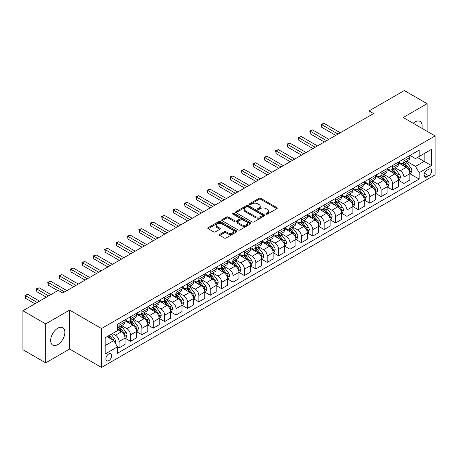 <?xml version="1.0" encoding="UTF-8"?>
<svg xmlns="http://www.w3.org/2000/svg" width="458" height="458" viewBox="0 0 458 458"><rect width="100%" height="100%" fill="white"/><g stroke="black" fill="none" stroke-linecap="round" stroke-linejoin="round"><path stroke-width="0.69" d="M266.144 214.138A0.887 0.51 0 0 0 267.398 214.138L276.901 208.648A1.265 0.733 0 0 0 277.273 208.132A1.265 0.733 0 0 0 276.901 207.617L260.797 198.32A1.265 0.733 0 0 0 259.01 198.32L249.501 203.804A0.887 0.51 0 0 0 249.244 204.165A0.887 0.51 0 0 0 249.501 204.531A0.887 0.51 0 0 0 250.755 204.531L251.986 203.821A4.048 2.336 0 0 1 257.711 203.821L259.056 204.594A4.048 2.336 0 0 1 260.241 206.249A4.048 2.336 0 0 1 259.056 207.898L257.825 208.608A0.887 0.51 0 0 0 257.562 208.968A0.887 0.51 0 0 0 257.825 209.335A0.887 0.51 0 0 0 259.079 209.335L260.304 208.625A4.048 2.336 0 0 1 266.035 208.625L267.375 209.398A4.048 2.336 0 0 1 268.56 211.052A4.048 2.336 0 0 1 267.375 212.701L266.144 213.411A0.887 0.51 0 0 0 265.886 213.777A0.887 0.51 0 0 0 266.144 214.138L266.144 213.411M57.765 344.622A10.053 5.805 120 0 0 64.332 335.766A10.053 5.805 120 0 0 62.792 327.705A10.053 5.805 120 0 0 57.765 328.203A10.053 5.805 120 0 0 51.193 337.065A10.053 5.805 120 0 0 52.733 345.12A10.053 5.805 120 0 0 57.765 344.622M421.91 128.309A10.053 5.805 120 0 0 420.078 121.427A10.053 5.805 120 0 0 415.051 121.925A10.053 5.805 120 0 0 413.196 123.282M108.804 360.618A4.122 2.382 120 0 0 111.5 356.988A4.122 2.382 120 0 0 110.865 353.679A4.122 2.382 120 0 0 108.804 353.885A4.122 2.382 120 0 0 106.107 357.521A4.122 2.382 120 0 0 106.743 360.824A4.122 2.382 120 0 0 108.804 360.618M219.737 234.37A1.265 0.733 0 0 0 219.365 234.885A1.265 0.733 0 0 0 219.737 235.406L224.254 238.011A1.265 0.733 0 0 0 226.04 238.011L236.597 231.92A1.265 0.733 0 0 0 236.969 231.399A1.265 0.733 0 0 0 236.597 230.884L220.493 221.586A1.265 0.733 0 0 0 218.706 221.586L208.15 227.683A1.265 0.733 0 0 0 207.777 228.199A1.265 0.733 0 0 0 208.15 228.714L213.605 231.868A1.265 0.733 0 0 0 215.397 231.868L219.914 229.258A1.265 0.733 0 0 0 220.287 228.742A1.265 0.733 0 0 0 219.914 228.221L217.206 226.664A3.383 1.952 0 0 1 216.216 225.279A3.383 1.952 0 0 1 218.306 223.475A3.383 1.952 0 0 1 221.993 223.899L232.595 230.019A3.383 1.952 0 0 1 233.586 231.399A3.383 1.952 0 0 1 231.496 233.208A3.383 1.952 0 0 1 227.809 232.784L226.04 231.765A1.265 0.733 0 0 0 224.254 231.765L219.737 234.37L219.737 235.406M69.61 310.1L45.685 323.915L22.9 310.759L22.9 349.7L45.685 362.856L69.61 349.042L101.51 367.459L101.51 328.518L69.61 310.1L69.61 349.042M427.125 131.32L427.125 103.697L403.2 117.506L435.1 135.923L101.51 328.518M427.125 103.697L404.34 90.541L369.022 110.928L369.022 116.195M22.9 310.759L58.218 290.372L62.775 293L373.579 113.561L369.022 110.928M252.077 221.947A1.265 0.733 0 0 0 253.864 221.947L264.421 215.855A1.265 0.733 0 0 0 264.793 215.334A1.265 0.733 0 0 0 264.421 214.819L248.316 205.522A1.265 0.733 0 0 0 246.53 205.522L235.973 211.619A1.265 0.733 0 0 0 235.601 212.134A1.265 0.733 0 0 0 235.973 212.649L252.077 221.947M233.242 214.327A0.887 0.51 0 0 1 234.141 214.453L234.141 213.399L250.509 222.851A1.265 0.733 0 0 1 250.881 223.367A1.265 0.733 0 0 1 250.509 223.888L239.952 229.979A1.265 0.733 0 0 1 238.166 229.979L222.061 220.682L222.061 219.651A1.265 0.733 0 0 0 221.689 220.166A1.265 0.733 0 0 0 222.061 220.682M222.061 219.651L226.578 217.04A1.265 0.733 0 0 1 228.37 217.04L234.897 220.813A1.265 0.733 0 0 0 236.689 220.813L239.683 219.084A1.265 0.733 0 0 0 240.055 218.563A1.265 0.733 0 0 0 239.683 218.048L232.887 214.121A0.887 0.51 0 0 1 232.624 213.76A0.887 0.51 0 0 1 233.174 213.291A0.887 0.51 0 0 1 234.141 213.399M428.808 169.237L426.804 170.393A3.996 2.307 120 0 0 424.194 173.914A3.996 2.307 120 0 0 424.806 177.114A3.996 2.307 120 0 0 426.804 176.92L428.808 175.757A3.996 2.307 120 0 0 431.419 172.237A3.996 2.307 120 0 0 430.806 169.036A3.996 2.307 120 0 0 428.808 169.237M101.51 367.459L435.1 174.864L435.1 135.923M409.99 155.422L415.503 158.605L419.15 156.499L419.15 150.132L117.46 324.31L117.46 330.676L105.157 337.781L105.157 353.988L117.46 346.883L117.46 353.255L419.15 179.078L419.15 172.706L415.503 166.391L406.441 161.159M419.15 156.499L431.453 149.394L431.453 165.601L419.15 172.706M45.685 323.915L45.685 362.856M417.415 157.5L424.165 161.393L424.165 153.607L431.453 149.394M415.503 166.391L424.165 161.393L431.453 165.601M105.157 345.572L113.819 340.569L107.069 336.676M117.46 346.941L119.103 347.885L119.103 341.519A5.158 2.977 -120 0 0 115.456 335.204L112.542 333.521M119.103 347.885L125.028 344.468L125.028 338.096A5.158 2.977 -120 0 0 121.381 331.781L117.46 329.52M125.166 338.227L130.496 341.307L130.496 334.941A5.158 2.977 -120 0 0 126.849 328.626L121.616 325.604M130.496 341.307L136.421 337.89L136.421 331.518A5.158 2.977 -120 0 0 132.774 325.203L125.028 320.732M136.558 331.649L141.888 334.729L141.888 328.363A5.158 2.977 -120 0 0 138.242 322.048L133.009 319.026M141.888 334.729L147.814 331.311L147.814 324.945A5.158 2.977 -120 0 0 144.167 318.631L136.421 314.154M147.951 325.077L153.281 328.151L153.281 321.785A5.158 2.977 -120 0 0 149.634 315.47L144.402 312.448M153.281 328.151L159.207 324.733L159.207 318.367A5.158 2.977 -120 0 0 155.56 312.053L147.814 307.576M159.344 318.499L164.674 321.573L164.674 315.207A5.158 2.977 -120 0 0 161.027 308.892L155.794 305.87M164.674 321.573L170.599 318.155L170.599 311.789A5.158 2.977 -120 0 0 166.952 305.475L159.207 300.998M170.737 311.921L176.067 314.995L176.067 308.629A5.158 2.977 -120 0 0 172.42 302.314L167.187 299.292M176.067 314.995L181.992 311.577L181.992 305.211A5.158 2.977 -120 0 0 178.345 298.897L170.599 294.42M182.129 305.343L187.459 308.417L187.459 302.051A5.158 2.977 -120 0 0 183.813 295.736L178.58 292.714M187.459 308.417L193.385 304.999L193.385 298.633A5.158 2.977 -120 0 0 189.738 292.319L181.992 287.842M193.522 298.765L198.852 301.839L198.852 295.473A5.158 2.977 -120 0 0 195.211 289.158L189.973 286.136M198.852 301.839L204.778 298.421L204.778 292.055A5.158 2.977 -120 0 0 201.131 285.74L193.385 281.269M204.915 292.187L210.245 295.267L210.245 288.895A5.158 2.977 -120 0 0 206.604 282.58L201.365 279.557M210.245 295.267L216.17 291.843L216.17 285.477A5.158 2.977 -120 0 0 212.523 279.162L204.778 274.691M216.308 285.609L221.638 288.689L221.638 282.317A5.158 2.977 -120 0 0 217.997 276.002L212.758 272.979M221.638 288.689L227.563 285.265L227.563 278.899A5.158 2.977 -120 0 0 223.916 272.584L216.17 268.113M227.7 279.031L233.03 282.111L233.03 275.739A5.158 2.977 -120 0 0 229.389 269.424L224.151 266.407M233.03 282.111L238.956 278.687L238.956 272.321A5.158 2.977 -120 0 0 235.309 266.006L227.563 261.535M239.093 272.453L244.429 275.533L244.429 269.161A5.158 2.977 -120 0 0 240.782 262.846L235.544 259.829M244.429 275.533L250.349 272.109L250.349 265.743A5.158 2.977 -120 0 0 246.707 259.428L238.956 254.957M250.486 265.875L255.822 268.955L255.822 262.589A5.158 2.977 -120 0 0 252.175 256.274L246.936 253.251M255.822 268.955L261.741 265.531L261.741 259.165A5.158 2.977 -120 0 0 258.1 252.85L250.349 248.379M261.879 259.297L267.214 262.377L267.214 256.011A5.158 2.977 -120 0 0 263.568 249.696L258.329 246.673M267.214 262.377L273.134 258.953L273.134 252.587A5.158 2.977 -120 0 0 269.493 246.272L261.741 241.801M273.271 252.719L278.607 255.799L278.607 249.433A5.158 2.977 -120 0 0 274.96 243.118L269.728 240.095M278.607 255.799L284.533 252.375L284.533 246.009A5.158 2.977 -120 0 0 280.886 239.694L273.134 235.223M284.664 246.141L290 249.221L290 242.855A5.158 2.977 -120 0 0 286.353 236.54L281.12 233.517M290 249.221L295.925 245.797L295.925 239.431A5.158 2.977 -120 0 0 292.278 233.116L284.533 228.645M296.057 239.563L301.393 242.643L301.393 236.276A5.158 2.977 -120 0 0 297.746 229.962L292.513 226.939M301.393 242.643L307.318 239.219L307.318 232.853A5.158 2.977 -120 0 0 303.671 226.538L295.925 222.067M307.45 232.985L312.785 236.065L312.785 229.698A5.158 2.977 -120 0 0 309.139 223.384L303.906 220.361M312.785 236.065L318.711 232.647L318.711 226.275A5.158 2.977 -120 0 0 315.064 219.96L307.318 215.489M318.848 226.407L324.178 229.487L324.178 223.12A5.158 2.977 -120 0 0 320.531 216.806L315.299 213.783M324.178 229.487L330.103 226.069L330.103 219.697A5.158 2.977 -120 0 0 326.457 213.382L318.711 208.911M330.241 219.829L335.571 222.909L335.571 216.542A5.158 2.977 -120 0 0 331.924 210.228L326.691 207.205M335.571 222.909L341.496 219.491L341.496 213.119A5.158 2.977 -120 0 0 337.849 206.804L330.103 202.333M341.634 213.251L346.964 216.331L346.964 209.964A5.158 2.977 -120 0 0 343.317 203.65L338.084 200.627M346.964 216.331L352.889 212.913L352.889 206.547A5.158 2.977 -120 0 0 349.242 200.232L341.496 195.755M353.026 206.678L358.356 209.753L358.356 203.386A5.158 2.977 -120 0 0 354.71 197.072L349.477 194.049M358.356 209.753L364.282 206.335L364.282 199.969A5.158 2.977 -120 0 0 360.635 193.654L352.889 189.177M364.419 200.1L369.749 203.175L369.749 196.808A5.158 2.977 -120 0 0 366.102 190.494L360.87 187.471M369.749 203.175L375.675 199.757L375.675 193.391A5.158 2.977 -120 0 0 372.028 187.076L364.282 182.599M375.812 193.522L381.142 196.596L381.142 190.23A5.158 2.977 -120 0 0 377.495 183.916L372.262 180.893M381.142 196.596L387.067 193.179L387.067 186.812A5.158 2.977 -120 0 0 383.42 180.498L375.675 176.021M387.205 186.944L392.535 190.018L392.535 183.652A5.158 2.977 -120 0 0 388.888 177.338L383.655 174.315M392.535 190.018L398.46 186.601L398.46 180.234A5.158 2.977 -120 0 0 394.813 173.92L387.067 169.443M398.597 180.366L403.927 183.44L403.927 177.074A5.158 2.977 -120 0 0 400.281 170.76L395.048 167.737M403.927 183.44L409.853 180.023L409.853 173.656A5.158 2.977 -120 0 0 406.206 167.342L398.46 162.871M398.597 162L400.281 162.974A5.158 2.977 -120 0 0 402.863 163.225A5.158 2.977 -120 0 0 403.927 160.867L403.927 158.92M387.205 168.578L388.888 169.552A5.158 2.977 -120 0 0 391.47 169.804A5.158 2.977 -120 0 0 392.535 167.445L392.535 165.498M375.812 175.156L377.495 176.13A5.158 2.977 -120 0 0 380.077 176.382A5.158 2.977 -120 0 0 381.142 174.023L381.142 172.076M364.419 181.734L366.102 182.708A5.158 2.977 -120 0 0 368.684 182.96A5.158 2.977 -120 0 0 369.749 180.601L369.749 178.654M353.026 188.312L354.71 189.286A5.158 2.977 -120 0 0 357.292 189.538A5.158 2.977 -120 0 0 358.356 187.179L358.356 185.232M341.634 194.89L343.317 195.864A5.158 2.977 -120 0 0 345.893 196.116A5.158 2.977 -120 0 0 346.964 193.757L346.964 191.81M330.241 201.463L331.924 202.442A5.158 2.977 -120 0 0 334.5 202.694A5.158 2.977 -120 0 0 335.571 200.335L335.571 198.388M318.848 208.041L320.531 209.014A5.158 2.977 -120 0 0 323.108 209.272A5.158 2.977 -120 0 0 324.178 206.913L324.178 204.966M307.45 214.619L309.139 215.592A5.158 2.977 -120 0 0 311.715 215.85A5.158 2.977 -120 0 0 312.785 213.491L312.785 211.544M296.057 221.197L297.746 222.17A5.158 2.977 -120 0 0 300.322 222.428A5.158 2.977 -120 0 0 301.393 220.069L301.393 218.123M284.664 227.775L286.353 228.748A5.158 2.977 -120 0 0 288.929 229.006A5.158 2.977 -120 0 0 290 226.647L290 224.701M273.271 234.353L274.96 235.326A5.158 2.977 -120 0 0 277.537 235.584A5.158 2.977 -120 0 0 278.607 233.225L278.607 231.273M261.879 240.931L263.568 241.904A5.158 2.977 -120 0 0 266.144 242.162A5.158 2.977 -120 0 0 267.214 239.803L267.214 237.851M250.486 247.509L252.175 248.482A5.158 2.977 -120 0 0 254.751 248.74A5.158 2.977 -120 0 0 255.822 246.375L255.822 244.429M239.093 254.087L240.782 255.06A5.158 2.977 -120 0 0 243.358 255.318A5.158 2.977 -120 0 0 244.429 252.953L244.429 251.007M227.7 260.665L229.389 261.638A5.158 2.977 -120 0 0 231.966 261.896A5.158 2.977 -120 0 0 233.03 259.531L233.03 257.585M216.308 267.243L217.997 268.216A5.158 2.977 -120 0 0 220.573 268.474A5.158 2.977 -120 0 0 221.638 266.109L221.638 264.163M204.915 273.821L206.604 274.794A5.158 2.977 -120 0 0 209.18 275.052A5.158 2.977 -120 0 0 210.245 272.687L210.245 270.741M193.522 280.399L195.211 281.372A5.158 2.977 -120 0 0 197.787 281.624A5.158 2.977 -120 0 0 198.852 279.266L198.852 277.319M182.129 286.977L183.813 287.95A5.158 2.977 -120 0 0 186.395 288.202A5.158 2.977 -120 0 0 187.459 285.844L187.459 283.897M170.737 293.555L172.42 294.528A5.158 2.977 -120 0 0 175.002 294.78A5.158 2.977 -120 0 0 176.067 292.422L176.067 290.475M159.344 300.133L161.027 301.106A5.158 2.977 -120 0 0 163.609 301.358A5.158 2.977 -120 0 0 164.674 299L164.674 297.053M147.951 306.711L149.634 307.684A5.158 2.977 -120 0 0 152.216 307.936A5.158 2.977 -120 0 0 153.281 305.578L153.281 303.631M136.558 313.289L138.242 314.262A5.158 2.977 -120 0 0 140.824 314.514A5.158 2.977 -120 0 0 141.888 312.156L141.888 310.209M125.166 319.861L126.849 320.84A5.158 2.977 -120 0 0 129.431 321.092A5.158 2.977 -120 0 0 130.496 318.734L130.496 316.787M409.99 173.788L419.15 179.078M402.863 163.225L408.788 159.808A5.158 2.977 -120 0 0 409.853 157.449L409.853 155.502M391.47 169.804L397.389 166.386A5.158 2.977 -120 0 0 398.46 164.027L398.46 162.08M380.077 176.382L385.997 172.964A5.158 2.977 -120 0 0 387.067 170.605L387.067 168.659M368.684 182.96L374.604 179.542A5.158 2.977 -120 0 0 375.675 177.183L375.675 175.231M357.292 189.538L363.211 186.12A5.158 2.977 -120 0 0 364.282 183.761L364.282 181.809M345.893 196.116L351.818 192.698A5.158 2.977 -120 0 0 352.889 190.333L352.889 188.387M334.5 202.694L340.426 199.276A5.158 2.977 -120 0 0 341.496 196.911L341.496 194.965M323.108 209.272L329.033 205.854A5.158 2.977 -120 0 0 330.103 203.489L330.103 201.543M311.715 215.85L317.64 212.432A5.158 2.977 -120 0 0 318.711 210.067L318.711 208.121M300.322 222.428L306.247 219.01A5.158 2.977 -120 0 0 307.318 216.645L307.318 214.699M288.929 229.006L294.855 225.582A5.158 2.977 -120 0 0 295.925 223.223L295.925 221.277M277.537 235.584L283.462 232.16A5.158 2.977 -120 0 0 284.533 229.802L284.533 227.855M266.144 242.162L272.069 238.738A5.158 2.977 -120 0 0 273.134 236.38L273.134 234.433M254.751 248.74L260.676 245.316A5.158 2.977 -120 0 0 261.741 242.958L261.741 241.011M243.358 255.318L249.284 251.894A5.158 2.977 -120 0 0 250.349 249.536L250.349 247.589M231.966 261.896L237.891 258.472A5.158 2.977 -120 0 0 238.956 256.114L238.956 254.167M220.573 268.474L226.498 265.05A5.158 2.977 -120 0 0 227.563 262.692L227.563 260.745M209.18 275.052L215.105 271.628A5.158 2.977 -120 0 0 216.17 269.27L216.17 267.323M197.787 281.624L203.713 278.206A5.158 2.977 -120 0 0 204.778 275.848L204.778 273.901M186.395 288.202L192.32 284.784A5.158 2.977 -120 0 0 193.385 282.426L193.385 280.479M175.002 294.78L180.927 291.362A5.158 2.977 -120 0 0 181.992 289.004L181.992 287.057M163.609 301.358L169.529 297.94A5.158 2.977 -120 0 0 170.599 295.582L170.599 293.63M152.216 307.936L158.136 304.518A5.158 2.977 -120 0 0 159.207 302.16L159.207 300.208M140.824 314.514L146.743 311.096A5.158 2.977 -120 0 0 147.814 308.732L147.814 306.786M129.431 321.092L135.35 317.675A5.158 2.977 -120 0 0 136.421 315.31L136.421 313.364M117.46 327.882A5.158 2.977 -120 0 0 118.032 327.67L123.958 324.253A5.158 2.977 -120 0 0 125.028 321.888L125.028 319.942M118.032 327.67A5.158 2.977 -120 0 0 119.103 325.312L119.103 323.365M113.819 340.569L117.46 346.883M266.499 214.264L267.375 213.754A4.048 2.336 0 0 0 268.56 212.1L268.56 211.052M260.241 206.249L260.241 207.297A4.048 2.336 0 0 1 259.056 208.951L258.18 209.455M276.901 207.617L276.901 208.648L260.797 199.373A1.265 0.733 0 0 0 259.01 199.373L249.856 204.652M264.421 214.819L264.421 215.855L248.316 206.575A1.265 0.733 0 0 0 246.53 206.575L235.99 212.661L235.973 211.619M262.188 215.701A0.887 0.51 0 0 0 262.445 215.334A0.887 0.51 0 0 0 262.188 214.974L248.053 206.816A0.887 0.51 0 0 0 246.799 206.816L245.499 207.566A4.048 2.336 0 0 0 244.314 209.214A4.048 2.336 0 0 0 245.499 210.869L255.163 216.445A4.048 2.336 0 0 0 260.888 216.445L262.188 215.701L262.188 216.749A0.887 0.51 0 0 0 262.445 216.388L262.445 215.334M244.314 209.214L244.314 210.268A4.048 2.336 0 0 0 245.499 211.922L245.499 210.869M262.188 216.749L260.888 217.498A4.048 2.336 0 0 1 255.163 217.498L245.499 211.922M222.078 220.693L226.578 218.094L226.578 217.04M240.055 218.563L240.055 219.617A1.265 0.733 0 0 1 239.683 220.132L236.689 221.867A1.265 0.733 0 0 1 234.897 221.867L228.37 218.094A1.265 0.733 0 0 0 226.578 218.094M234.141 214.453L250.492 223.893M241.675 224.723A3.383 1.952 0 0 0 245.362 225.147A3.383 1.952 0 0 0 247.452 223.344A3.383 1.952 0 0 0 246.461 221.964L242.729 219.806A1.265 0.733 0 0 0 240.937 219.806L237.942 221.535A1.265 0.733 0 0 0 237.57 222.05A1.265 0.733 0 0 0 237.942 222.571L241.675 224.723L241.675 225.777A3.383 1.952 0 0 0 245.362 226.2A3.383 1.952 0 0 0 247.452 224.397L247.452 223.344M237.57 222.05L237.57 223.103A1.265 0.733 0 0 0 237.942 223.619L237.942 222.571M241.675 225.777L237.942 223.619M233.586 231.399L233.586 232.452A3.383 1.952 0 0 1 231.496 234.261A3.383 1.952 0 0 1 227.809 233.838L226.04 232.813A1.265 0.733 0 0 0 224.254 232.813L219.754 235.412M216.216 225.279L216.216 226.332A3.383 1.952 0 0 0 217.206 227.712L217.206 226.664M219.897 229.269L217.206 227.712M236.597 230.884L236.597 231.92L220.493 222.64A1.265 0.733 0 0 0 218.706 222.64L208.167 228.725L208.15 227.683M409.853 173.868L410.946 173.233L411.856 170.605A3.418 1.969 -120 0 0 410.769 167.697L407.042 162.722A9.858 5.691 -120 0 0 405.965 161.434M402.261 165.063A9.858 5.691 -120 0 0 400.246 162.951M409.544 171.773L410.013 170.748A3.418 1.969 -120 0 0 409.034 168.693L405.313 163.724A9.858 5.691 -120 0 0 404.237 162.435M403.321 162.962A8.187 4.723 60 0 1 404.66 164.491L407.815 168.699M340.311 132.768L323.949 123.322L321.671 124.639L321.671 127.267L335.754 135.402M403.143 163.065A9.858 5.691 60 0 1 404.219 164.353L406.693 167.657M321.671 127.267L321.173 124.347L338.033 134.085M321.173 124.347L323.949 123.322M398.46 180.446L399.553 179.811L400.464 177.183A3.418 1.969 -120 0 0 399.376 174.275L395.649 169.3A9.858 5.691 -120 0 0 394.573 168.012M390.869 171.641A9.858 5.691 -120 0 0 388.853 169.529M398.151 178.351L398.62 177.326A3.418 1.969 -120 0 0 397.641 175.271L393.92 170.302A9.858 5.691 -120 0 0 392.844 169.013M391.928 169.54A8.187 4.723 60 0 1 393.267 171.069L396.422 175.277M328.918 139.346L312.556 129.9L310.278 131.217L310.278 133.845L324.361 141.974M391.75 169.643A9.858 5.691 60 0 1 392.827 170.931L395.3 174.235M310.278 133.845L309.774 130.925L326.64 140.663M309.774 130.925L312.556 129.9M387.067 187.019L388.161 186.389L389.071 183.761A3.418 1.969 -120 0 0 387.983 180.847L384.256 175.878A9.858 5.691 -120 0 0 383.18 174.59M379.476 178.219A9.858 5.691 -120 0 0 377.461 176.107M386.758 184.929L387.228 183.904A3.418 1.969 -120 0 0 386.249 181.849L382.527 176.88A9.858 5.691 -120 0 0 381.451 175.591M380.535 176.118A8.187 4.723 60 0 1 381.875 177.647L385.029 181.855M317.526 145.925L301.164 136.478L298.885 137.795L298.885 140.423L312.969 148.552M380.358 176.221A9.858 5.691 60 0 1 381.434 177.509L383.907 180.813M298.885 140.423L298.381 137.503L315.247 147.241M298.381 137.503L301.164 136.478M375.675 193.597L376.768 192.967L377.678 190.333A3.418 1.969 -120 0 0 376.59 187.425L372.864 182.456A9.858 5.691 -120 0 0 371.787 181.168M368.083 184.797A9.858 5.691 -120 0 0 366.068 182.685M375.365 191.507L375.835 190.482A3.418 1.969 -120 0 0 374.856 188.427L371.135 183.458A9.858 5.691 -120 0 0 370.058 182.169M369.137 182.696A8.187 4.723 60 0 1 370.482 184.225L373.636 188.433M306.133 152.503L289.771 143.056L287.492 144.373L287.492 147.001L301.576 155.13M368.965 182.799A9.858 5.691 60 0 1 370.041 184.087L372.514 187.391M287.492 147.001L286.989 144.081L303.854 153.819M286.989 144.081L289.771 143.056M364.282 200.175L365.375 199.545L366.285 196.911A3.418 1.969 -120 0 0 365.198 194.003L361.471 189.034A9.858 5.691 -120 0 0 360.394 187.746M356.69 191.375A9.858 5.691 -120 0 0 354.675 189.263M363.967 198.085L364.442 197.06A3.418 1.969 -120 0 0 363.463 195.005L359.742 190.036A9.858 5.691 -120 0 0 358.666 188.748M357.744 189.274A8.187 4.723 60 0 1 359.089 190.803L362.244 195.011M294.74 159.081L278.378 149.634L276.1 150.951L276.1 153.579L290.177 161.708M357.572 189.377A9.858 5.691 60 0 1 358.648 190.665L361.122 193.969M276.1 153.579L275.596 150.659L292.462 160.392M275.596 150.659L278.378 149.634M352.889 206.753L353.982 206.123L354.893 203.489A3.418 1.969 -120 0 0 353.805 200.581L350.078 195.612A9.858 5.691 -120 0 0 349.002 194.324M345.298 197.953A9.858 5.691 -120 0 0 343.282 195.841M352.574 204.663L353.049 203.638A3.418 1.969 -120 0 0 352.07 201.583L348.349 196.614A9.858 5.691 -120 0 0 347.273 195.326M346.351 195.852A8.187 4.723 60 0 1 347.696 197.381L350.851 201.589M283.342 165.659L266.985 156.212L264.707 157.529L264.707 160.157L278.785 168.286M346.179 195.955A9.858 5.691 60 0 1 347.256 197.243L349.729 200.547M264.707 160.157L264.203 157.237L281.063 166.97M264.203 157.237L266.985 156.212M341.496 213.331L342.59 212.701L343.5 210.067A3.418 1.969 -120 0 0 342.412 207.159L338.685 202.19A9.858 5.691 -120 0 0 337.609 200.902M333.905 204.531A9.858 5.691 -120 0 0 331.89 202.419M341.181 211.241L341.657 210.216A3.418 1.969 -120 0 0 340.678 208.161L336.956 203.192A9.858 5.691 -120 0 0 335.88 201.898M334.958 202.43A8.187 4.723 60 0 1 336.304 203.959L339.458 208.167M271.949 172.237L255.593 162.79L253.314 164.107L253.314 166.735L267.392 174.864M334.787 202.533A9.858 5.691 60 0 1 335.857 203.821L338.336 207.125M253.314 166.735L252.81 163.815L269.67 173.548M252.81 163.815L255.593 162.79M330.103 219.909L331.197 219.279L332.107 216.645A3.418 1.969 -120 0 0 331.014 213.737L327.293 208.768A9.858 5.691 -120 0 0 326.216 207.48M322.512 211.109A9.858 5.691 -120 0 0 320.491 208.997M329.789 217.819L330.264 216.794A3.418 1.969 -120 0 0 329.285 214.739L325.558 209.764A9.858 5.691 -120 0 0 324.487 208.476M323.566 209.008A8.187 4.723 60 0 1 324.911 210.537L328.06 214.745M260.556 178.815L244.2 169.368L241.921 170.679L241.921 173.313L255.999 181.442M323.394 209.111A9.858 5.691 60 0 1 324.464 210.399L326.943 213.703M241.921 173.313L241.418 170.393L258.278 180.126M241.418 170.393L244.2 169.368M318.711 226.487L319.804 225.857L320.715 223.223A3.418 1.969 -120 0 0 319.621 220.315L315.9 215.346A9.858 5.691 -120 0 0 314.823 214.058M311.119 217.687A9.858 5.691 -120 0 0 309.098 215.575M318.396 224.397L318.871 223.372A3.418 1.969 -120 0 0 317.892 221.317L314.165 216.342A9.858 5.691 -120 0 0 313.095 215.054M312.173 215.586A8.187 4.723 60 0 1 313.518 217.115L316.667 221.323M249.163 185.387L232.807 175.946L230.529 177.257L230.529 179.891L244.606 188.02M311.995 215.689A9.858 5.691 60 0 1 313.072 216.977L315.551 220.281M230.529 179.891L230.025 176.971L246.885 186.704M230.025 176.971L232.807 175.946M307.318 233.065L308.411 232.435L309.322 229.802A3.418 1.969 -120 0 0 308.228 226.893L304.507 221.924A9.858 5.691 -120 0 0 303.431 220.636M299.727 224.265A9.858 5.691 -120 0 0 297.706 222.153M307.003 230.975L307.478 229.95A3.418 1.969 -120 0 0 306.499 227.895L302.772 222.92A9.858 5.691 -120 0 0 301.696 221.632M300.78 222.164A8.187 4.723 60 0 1 302.125 223.693L305.274 227.901M237.771 191.965L221.414 182.524L219.136 183.835L219.136 186.469L233.214 194.598M300.603 222.267A9.858 5.691 60 0 1 301.679 223.556L304.158 226.859M219.136 186.469L218.632 183.549L235.492 193.282M218.632 183.549L221.414 182.524M295.925 239.643L297.019 239.013L297.929 236.38A3.418 1.969 -120 0 0 296.836 233.471L293.114 228.502A9.858 5.691 -120 0 0 292.038 227.214M288.334 230.843A9.858 5.691 -120 0 0 286.313 228.731M295.61 237.553L296.086 236.528A3.418 1.969 -120 0 0 295.107 234.473L291.38 229.498A9.858 5.691 -120 0 0 290.303 228.21M289.387 228.742A8.187 4.723 60 0 1 290.733 230.271L293.881 234.473M226.378 198.543L210.022 189.102L207.743 190.414L207.743 193.047L221.821 201.176M289.21 228.845A9.858 5.691 60 0 1 290.286 230.134L292.765 233.437M207.743 193.047L207.239 190.127L224.099 199.86M207.239 190.127L210.022 189.102M284.533 246.221L285.626 245.591L286.536 242.958A3.418 1.969 -120 0 0 285.443 240.049L281.722 235.08A9.858 5.691 -120 0 0 280.645 233.792M276.941 237.421A9.858 5.691 -120 0 0 274.92 235.303M284.218 244.131L284.693 243.101A3.418 1.969 -120 0 0 283.714 241.051L279.987 236.076A9.858 5.691 -120 0 0 278.911 234.788M277.995 235.32A8.187 4.723 60 0 1 279.34 236.849L282.489 241.051M214.985 205.121L198.629 195.675L196.35 196.992L196.35 199.625L210.428 207.755M277.817 235.418A9.858 5.691 60 0 1 278.893 236.712L281.372 240.015M196.35 199.625L195.847 196.705L212.707 206.438M195.847 196.705L198.629 195.675M273.134 252.799L274.228 252.169L275.144 249.536A3.418 1.969 -120 0 0 274.05 246.627L270.329 241.658A9.858 5.691 -120 0 0 269.252 240.37M265.548 243.994A9.858 5.691 -120 0 0 263.527 241.881M272.825 250.703L273.3 249.679A3.418 1.969 -120 0 0 272.321 247.629L268.594 242.654A9.858 5.691 -120 0 0 267.518 241.366M266.602 241.898A8.187 4.723 60 0 1 267.947 243.421L271.096 247.629M203.592 211.699L187.23 202.253L184.952 203.57L184.952 206.203L199.035 214.333M266.424 241.996A9.858 5.691 60 0 1 267.501 243.29L269.98 246.593M184.952 206.203L184.454 203.283L201.314 213.016M184.454 203.283L187.23 202.253M261.741 259.377L262.835 258.747L263.751 256.114A3.418 1.969 -120 0 0 262.657 253.205L258.936 248.236A9.858 5.691 -120 0 0 257.86 246.942M254.156 250.572A9.858 5.691 -120 0 0 252.135 248.459M261.432 257.281L261.902 256.257A3.418 1.969 -120 0 0 260.928 254.207L257.201 249.232A9.858 5.691 -120 0 0 256.125 247.944M255.209 248.476A8.187 4.723 60 0 1 256.554 249.999L259.703 254.207M192.2 218.277L175.838 208.831L173.559 210.148L173.559 212.781L187.643 220.911M255.032 248.574A9.858 5.691 60 0 1 256.108 249.862L258.587 253.171M173.559 212.781L173.061 209.861L189.921 219.594M173.061 209.861L175.838 208.831M250.349 265.955L251.442 265.325L252.358 262.692A3.418 1.969 -120 0 0 251.265 259.783L247.543 254.808A9.858 5.691 -120 0 0 246.467 253.52M242.763 257.15A9.858 5.691 -120 0 0 240.742 255.037M250.039 263.86L250.509 262.835A3.418 1.969 -120 0 0 249.536 260.779L245.809 255.81A9.858 5.691 -120 0 0 244.732 254.522M243.816 255.054A8.187 4.723 60 0 1 245.162 256.577L248.31 260.785M180.807 224.855L164.445 215.409L162.166 216.726L162.166 219.359L176.25 227.489M243.639 255.152A9.858 5.691 60 0 1 244.715 256.44L247.194 259.749M162.166 219.359L161.668 216.439L178.528 226.172M161.668 216.439L164.445 215.409M238.956 272.533L240.049 271.897L240.96 269.27A3.418 1.969 -120 0 0 239.872 266.361L236.151 261.386A9.858 5.691 -120 0 0 235.074 260.098M231.37 263.728A9.858 5.691 -120 0 0 229.349 261.615M238.647 270.438L239.116 269.413A3.418 1.969 -120 0 0 238.143 267.358L234.416 262.388A9.858 5.691 -120 0 0 233.34 261.1M232.424 261.632A8.187 4.723 60 0 1 233.769 263.155L236.918 267.363M169.414 231.433L153.052 221.987L150.774 223.304L150.774 225.937L164.857 234.067M232.246 261.73A9.858 5.691 60 0 1 233.322 263.018L235.801 266.327M150.774 225.937L150.276 223.012L167.136 232.75M150.276 223.012L153.052 221.987M227.563 279.111L228.656 278.475L229.567 275.848A3.418 1.969 -120 0 0 228.479 272.939L224.758 267.964A9.858 5.691 -120 0 0 223.681 266.676M219.977 270.306A9.858 5.691 -120 0 0 217.956 268.193M227.254 277.016L227.723 275.991A3.418 1.969 -120 0 0 226.75 273.936L223.023 268.966A9.858 5.691 -120 0 0 221.947 267.678M221.031 268.205A8.187 4.723 60 0 1 222.376 269.733L225.525 273.941M158.021 238.011L141.659 228.565L139.381 229.882L139.381 232.515L153.464 240.645M220.853 268.308A9.858 5.691 60 0 1 221.93 269.596L224.403 272.905M139.381 232.515L138.883 229.59L155.743 239.328M138.883 229.59L141.659 228.565M216.17 285.689L217.264 285.053L218.174 282.426A3.418 1.969 -120 0 0 217.086 279.517L213.359 274.542A9.858 5.691 -120 0 0 212.289 273.254M208.585 276.884A9.858 5.691 -120 0 0 206.564 274.771M215.861 283.594L216.331 282.569A3.418 1.969 -120 0 0 215.352 280.514L211.63 275.544A9.858 5.691 -120 0 0 210.554 274.256M209.638 274.783A8.187 4.723 60 0 1 210.978 276.311L214.132 280.519M146.629 244.589L130.267 235.143L127.988 236.46L127.988 239.093L142.072 247.223M209.461 274.886A9.858 5.691 60 0 1 210.537 276.174L213.01 279.483M127.988 239.093L127.49 236.168L144.35 245.906M127.49 236.168L130.267 235.143M204.778 292.267L205.871 291.632L206.781 289.004A3.418 1.969 -120 0 0 205.694 286.095L201.967 281.12A9.858 5.691 -120 0 0 200.89 279.832M197.192 283.462A9.858 5.691 -120 0 0 195.171 281.349M204.468 290.172L204.938 289.147A3.418 1.969 -120 0 0 203.959 287.092L200.238 282.122A9.858 5.691 -120 0 0 199.161 280.834M198.245 281.361A8.187 4.723 60 0 1 199.585 282.889L202.739 287.097M135.236 251.167L118.874 241.721L116.595 243.038L116.595 245.665L130.679 253.801M198.068 281.464A9.858 5.691 60 0 1 199.144 282.752L201.617 286.055M116.595 245.665L116.097 242.746L132.957 252.484M116.097 242.746L118.874 241.721M193.385 298.845L194.478 298.21L195.389 295.582A3.418 1.969 -120 0 0 194.301 292.673L190.574 287.698A9.858 5.691 -120 0 0 189.498 286.41M185.793 290.04A9.858 5.691 -120 0 0 183.778 287.927M193.076 296.75L193.545 295.725A3.418 1.969 -120 0 0 192.566 293.67L188.845 288.7A9.858 5.691 -120 0 0 187.769 287.412M186.853 287.939A8.187 4.723 60 0 1 188.192 289.467L191.347 293.675M123.843 257.745L107.481 248.299L105.203 249.616L105.203 252.244L119.286 260.373M186.675 288.042A9.858 5.691 60 0 1 187.751 289.33L190.225 292.633M105.203 252.244L104.705 249.324L121.565 259.062M104.705 249.324L107.481 248.299M181.992 305.417L183.085 304.788L183.996 302.16A3.418 1.969 -120 0 0 182.908 299.246L179.181 294.276A9.858 5.691 -120 0 0 178.105 292.988M174.401 296.618A9.858 5.691 -120 0 0 172.385 294.505M181.683 303.328L182.152 302.303A3.418 1.969 -120 0 0 181.173 300.248L177.452 295.278A9.858 5.691 -120 0 0 176.376 293.99M175.46 294.517A8.187 4.723 60 0 1 176.799 296.045L179.954 300.253M112.45 264.323L96.088 254.877L93.81 256.194L93.81 258.822L107.893 266.951M175.282 294.62A9.858 5.691 60 0 1 176.359 295.908L178.832 299.211M93.81 258.822L93.312 255.902L110.172 265.64M93.312 255.902L96.088 254.877M170.599 311.995L171.693 311.366L172.603 308.732A3.418 1.969 -120 0 0 171.515 305.824L167.788 300.854A9.858 5.691 -120 0 0 166.712 299.566M163.008 303.196A9.858 5.691 -120 0 0 160.993 301.083M170.29 309.906L170.76 308.881A3.418 1.969 -120 0 0 169.781 306.826L166.059 301.856A9.858 5.691 -120 0 0 164.983 300.568M164.067 301.095A8.187 4.723 60 0 1 165.407 302.624L168.561 306.831M101.058 270.901L84.696 261.455L82.417 262.772L82.417 265.4L96.501 273.529M163.89 301.198A9.858 5.691 60 0 1 164.966 302.486L167.439 305.789M82.417 265.4L81.913 262.48L98.779 272.218M81.913 262.48L84.696 261.455M159.207 318.573L160.3 317.944L161.21 315.31A3.418 1.969 -120 0 0 160.123 312.402L156.396 307.433A9.858 5.691 -120 0 0 155.319 306.144M151.615 309.774A9.858 5.691 -120 0 0 149.6 307.661M158.897 316.484L159.367 315.459A3.418 1.969 -120 0 0 158.388 313.404L154.667 308.434A9.858 5.691 -120 0 0 153.59 307.146M152.674 307.673A8.187 4.723 60 0 1 154.014 309.202L157.168 313.409M89.665 277.479L73.303 268.033L71.024 269.35L71.024 271.978L85.108 280.107M152.497 307.776A9.858 5.691 60 0 1 153.573 309.064L156.046 312.367M71.024 271.978L70.521 269.058L87.386 278.796M70.521 269.058L73.303 268.033M147.814 325.151L148.907 324.522L149.818 321.888A3.418 1.969 -120 0 0 148.73 318.98L145.003 314.011A9.858 5.691 -120 0 0 143.927 312.722M140.222 316.352A9.858 5.691 -120 0 0 138.207 314.24M147.505 323.062L147.974 322.037A3.418 1.969 -120 0 0 146.995 319.982L143.274 315.012A9.858 5.691 -120 0 0 142.198 313.724M141.276 314.251A8.187 4.723 60 0 1 142.621 315.78L145.776 319.987M78.272 284.057L61.91 274.611L59.632 275.928L59.632 278.556L73.715 286.685M141.104 314.354A9.858 5.691 60 0 1 142.18 315.642L144.654 318.945M59.632 278.556L59.128 275.636L75.994 285.368M59.128 275.636L61.91 274.611M136.421 331.729L137.514 331.1L138.425 328.466A3.418 1.969 -120 0 0 137.337 325.558L133.61 320.589A9.858 5.691 -120 0 0 132.534 319.3M128.83 322.93A9.858 5.691 -120 0 0 126.814 320.818M136.106 329.64L136.581 328.615A3.418 1.969 -120 0 0 135.602 326.56L131.881 321.59A9.858 5.691 -120 0 0 130.805 320.297M129.883 320.829A8.187 4.723 60 0 1 131.228 322.358L134.383 326.565M66.879 290.635L50.517 281.189L48.239 282.506L48.239 285.134L57.76 290.635M129.711 320.932A9.858 5.691 60 0 1 130.788 322.22L133.261 325.524M48.239 285.134L47.735 282.214L64.601 291.946M47.735 282.214L50.517 281.189M125.028 338.307L126.122 337.678L127.032 335.044A3.418 1.969 -120 0 0 125.944 332.136L122.217 327.167A9.858 5.691 -120 0 0 121.141 325.878M124.713 336.218L125.189 335.193A3.418 1.969 -120 0 0 124.21 333.138L120.488 328.163A9.858 5.691 -120 0 0 119.412 326.875M118.49 327.407A8.187 4.723 60 0 1 119.836 328.936L122.99 333.143M50.924 294.58L39.125 287.767L36.846 289.078L36.846 291.712L46.367 297.213M118.319 327.51A9.858 5.691 60 0 1 119.395 328.798L121.868 332.102M36.846 291.712L36.342 288.792L48.645 295.897M36.342 288.792L39.125 287.767M115.181 342.939L115.639 341.622A3.418 1.969 -120 0 0 114.552 338.714L111.225 334.277M39.531 301.158L27.732 294.345L25.453 295.656L25.453 298.29L34.974 303.786M113.126 340.174A3.418 1.969 -120 0 0 112.817 339.716L109.496 335.279M108.638 335.771L111.025 338.96M108.403 335.909L110.424 338.611M25.453 298.29L24.95 295.37L37.253 302.475M24.95 295.37L27.732 294.345M115.456 335.204L121.381 331.781M126.849 328.626L132.774 325.203M138.242 322.048L144.167 318.631M149.634 315.47L155.56 312.053M161.027 308.892L166.952 305.475M172.42 302.314L178.345 298.897M183.813 295.736L189.738 292.319M195.211 289.158L201.131 285.74M206.604 282.58L212.523 279.162M217.997 276.002L223.916 272.584M229.389 269.424L235.309 266.006M240.782 262.846L246.707 259.428M252.175 256.274L258.1 252.85M263.568 249.696L269.493 246.272M274.96 243.118L280.886 239.694M286.353 236.54L292.278 233.116M297.746 229.962L303.671 226.538M309.139 223.384L315.064 219.96M320.531 216.806L326.457 213.382M331.924 210.228L337.849 206.804M343.317 203.65L349.242 200.232M354.71 197.072L360.635 193.654M366.102 190.494L372.028 187.076M377.495 183.916L383.42 180.498M388.888 177.338L394.813 173.92M400.281 170.76L406.206 167.342M403.927 160.867L409.853 157.449M403.927 177.074L409.853 173.656M392.535 183.652L398.46 180.234M392.535 167.445L398.46 164.027M381.142 190.23L387.067 186.812M381.142 174.023L387.067 170.605M369.749 196.808L375.675 193.391M369.749 180.601L375.675 177.183M358.356 203.386L364.282 199.969M358.356 187.179L364.282 183.761M346.964 209.964L352.889 206.547M346.964 193.757L352.889 190.333M335.571 216.542L341.496 213.119M335.571 200.335L341.496 196.911M324.178 223.12L330.103 219.697M324.178 206.913L330.103 203.489M312.785 229.698L318.711 226.275M312.785 213.491L318.711 210.067M301.393 236.276L307.318 232.853M301.393 220.069L307.318 216.645M290 242.855L295.925 239.431M290 226.647L295.925 223.223M278.607 249.433L284.533 246.009M278.607 233.225L284.533 229.802M267.214 256.011L273.134 252.587M267.214 239.803L273.134 236.38M255.822 262.589L261.741 259.165M255.822 246.375L261.741 242.958M244.429 269.161L250.349 265.743M244.429 252.953L250.349 249.536M233.03 275.739L238.956 272.321M233.03 259.531L238.956 256.114M221.638 282.317L227.563 278.899M221.638 266.109L227.563 262.692M210.245 288.895L216.17 285.477M210.245 272.687L216.17 269.27M198.852 295.473L204.778 292.055M198.852 279.266L204.778 275.848M187.459 302.051L193.385 298.633M187.459 285.844L193.385 282.426M176.067 308.629L181.992 305.211M176.067 292.422L181.992 289.004M164.674 315.207L170.599 311.789M164.674 299L170.599 295.582M153.281 321.785L159.207 318.367M153.281 305.578L159.207 302.16M141.888 328.363L147.814 324.945M141.888 312.156L147.814 308.732M130.496 334.941L136.421 331.518M130.496 318.734L136.421 315.31M119.103 341.519L125.028 338.096M119.103 325.312L125.028 321.888M424.44 173.239L428.808 175.757M423.982 175.288L426.804 176.92M267.375 213.754L267.375 212.701M257.825 209.335L257.825 208.608M259.056 208.951L259.056 207.898M249.501 204.531L249.501 203.804M259.01 199.373L259.01 198.32M260.797 199.373L260.797 198.32M246.53 206.575L246.53 205.522M248.316 206.575L248.316 205.522M255.163 217.498L255.163 216.445M260.888 217.498L260.888 216.445M228.37 218.094L228.37 217.04M234.897 221.867L234.897 220.813M236.689 221.867L236.689 220.813M239.683 220.132L239.683 219.084M250.509 223.888L250.509 222.851M224.254 232.813L224.254 231.765M226.04 232.813L226.04 231.765M227.809 233.838L227.809 232.784M219.914 229.258L219.914 228.221M218.706 222.64L218.706 221.586M220.493 222.64L220.493 221.586M409.595 171.962L411.834 170.668M405.313 163.724L407.042 162.722M402.628 165.275L404.219 164.353M409.034 168.693L410.769 167.697M408.765 170.027L410.013 170.748M398.202 178.54L400.441 177.246M393.92 170.302L395.649 169.3M391.235 171.853L392.827 170.931M397.641 175.271L399.376 174.275M397.372 176.605L398.62 177.326M386.81 185.118L389.048 183.824M382.527 176.88L384.256 175.878M379.842 178.431L381.434 177.509M386.249 181.849L387.983 180.847M385.98 183.183L387.228 183.904M375.417 191.696L377.655 190.402M371.135 183.458L372.864 182.456M368.45 185.009L370.041 184.087M374.856 188.427L376.59 187.425M374.587 189.761L375.835 190.482M364.024 198.274L366.263 196.98M359.742 190.036L361.471 189.034M357.057 191.581L358.648 190.665M363.463 195.005L365.198 194.003M363.194 196.339L364.442 197.06M352.631 204.852L354.87 203.558M348.349 196.614L350.078 195.612M345.664 198.159L347.256 197.243M352.07 201.583L353.805 200.581M351.801 202.917L353.049 203.638M341.239 211.424L343.477 210.136M336.956 203.192L338.685 202.19M334.266 204.737L335.857 203.821M340.678 208.161L342.412 207.159M340.409 209.495L341.657 210.216M329.846 218.002L332.084 216.714M325.558 209.764L327.293 208.768M322.873 211.315L324.464 210.399M329.285 214.739L331.014 213.737M329.016 216.073L330.264 216.794M318.453 224.58L320.692 223.292M314.165 216.342L315.9 215.346M311.48 217.894L313.072 216.977M317.892 221.317L319.621 220.315M317.623 222.651L318.871 223.372M307.06 231.158L309.299 229.87M302.772 222.92L304.507 221.924M300.087 224.472L301.679 223.556M306.499 227.895L308.228 226.893M306.23 229.229L307.478 229.95M295.668 237.736L297.906 236.448M291.38 229.498L293.114 228.502M288.695 231.05L290.286 230.134M295.107 234.473L296.836 233.471M294.837 235.807L296.086 236.528M284.275 244.314L286.513 243.026M279.987 236.076L281.722 235.08M277.302 237.628L278.893 236.712M283.714 241.051L285.443 240.049M283.445 242.385L284.693 243.101M272.882 250.892L275.121 249.604M268.594 242.654L270.329 241.658M265.909 244.206L267.501 243.29M272.321 247.629L274.05 246.627M272.046 248.963L273.3 249.679M261.489 257.47L263.728 256.177M257.201 249.232L258.936 248.236M254.516 250.784L256.108 249.862M260.928 254.207L262.657 253.205M260.654 255.535L261.902 256.257M250.097 264.048L252.335 262.755M245.809 255.81L247.543 254.808M243.124 257.362L244.715 256.44M249.536 260.779L251.265 259.783M249.261 262.113L250.509 262.835M238.704 270.626L240.942 269.333M234.416 262.388L236.151 261.386M231.731 263.94L233.322 263.018M238.143 267.358L239.872 266.361M237.868 268.691L239.116 269.413M227.311 277.204L229.55 275.911M223.023 268.966L224.758 267.964M220.338 270.518L221.93 269.596M226.75 273.936L228.479 272.939M226.475 275.269L227.723 275.991M215.918 283.783L218.151 282.489M211.63 275.544L213.359 274.542M208.945 277.096L210.537 276.174M215.352 280.514L217.086 279.517M215.083 281.847L216.331 282.569M204.526 290.361L206.758 289.067M200.238 282.122L201.967 281.12M197.553 283.674L199.144 282.752M203.959 287.092L205.694 286.095M203.69 288.425L204.938 289.147M193.133 296.939L195.366 295.645M188.845 288.7L190.574 287.698M186.16 290.252L187.751 289.33M192.566 293.67L194.301 292.673M192.297 295.004L193.545 295.725M181.734 303.517L183.973 302.223M177.452 295.278L179.181 294.276M174.767 296.83L176.359 295.908M181.173 300.248L182.908 299.246M180.904 301.582L182.152 302.303M170.342 310.095L172.58 308.801M166.059 301.856L167.788 300.854M163.374 303.408L164.966 302.486M169.781 306.826L171.515 305.824M169.512 308.16L170.76 308.881M158.949 316.673L161.187 315.379M154.667 308.434L156.396 307.433M151.982 309.98L153.573 309.064M158.388 313.404L160.123 312.402M158.119 314.738L159.367 315.459M147.556 323.251L149.795 321.957M143.274 315.012L145.003 314.011M140.589 316.558L142.18 315.642M146.995 319.982L148.73 318.98M146.726 321.316L147.974 322.037M136.163 329.829L138.402 328.535M131.881 321.59L133.61 320.589M129.196 323.136L130.788 322.22M135.602 326.56L137.337 325.558M135.333 327.894L136.581 328.615M124.771 336.401L127.009 335.113M120.488 328.163L122.217 327.167M117.803 329.714L119.395 328.798M124.21 333.138L125.944 332.136M123.941 334.472L125.189 335.193M114.752 342.189L115.616 341.691M112.817 339.716L114.552 338.714"/></g></svg>
